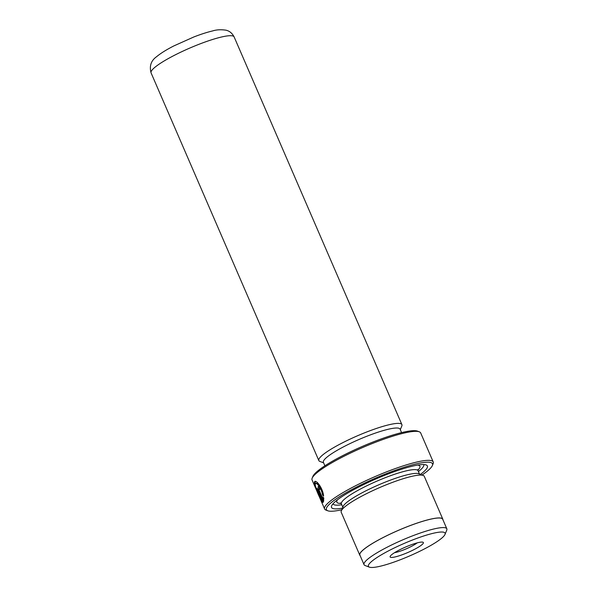 <?xml version="1.0" encoding="UTF-8"?>
<svg xmlns="http://www.w3.org/2000/svg" width="597" height="597" viewBox="0 0 597 597"><rect width="100%" height="100%" fill="white"/><g stroke="black" fill="none" stroke-linecap="round" stroke-linejoin="round"><path stroke-width="0.9" d="M412.863 539.867A41.775 6.821 156.6 0 0 369.386 567.15A41.775 6.821 156.6 0 0 400.624 559.635A41.775 6.821 156.6 0 0 445.004 534.427A41.775 6.821 156.6 0 0 412.863 539.867M445.004 534.427L446.75 530.173A45.118 7.365 156.6 0 0 446.84 528.808A45.118 7.365 156.6 0 0 412.042 536.054A45.118 7.365 156.6 0 0 364.028 564.643A45.118 7.365 156.6 0 0 365.088 565.516L369.386 567.15M409.393 545.471A18.104 2.955 -23.4 0 1 422.93 542.21A18.104 2.955 -23.4 0 1 404.094 554.038A18.104 2.955 -23.4 0 1 390.162 556.397A18.104 2.955 -23.4 0 1 409.393 545.471M394.542 552.68A14.619 2.388 156.6 0 0 403.236 550.061A14.619 2.388 156.6 0 0 417.228 542.86M446.84 528.808L442.69 519.226A45.118 7.365 156.6 0 0 407.893 526.472A45.118 7.365 156.6 0 0 359.887 555.061L364.028 564.643M316.074 483.555C317.067 481.51 322.402 488.503 323.164 494.809L322.529 495.055C321.768 488.771 316.425 481.742 315.44 483.801C314.186 485.421 320.201 499.189 321.79 500.189L316.783 488.622A59.178 9.664 -23.4 0 1 317.037 488.122L323.022 502.338M316.365 483.309L315.44 483.801M323.156 502.256C322.096 504.443 313.171 484.033 314.567 481.779L314.925 481.466M315.194 481.533L315.268 484.406M321.813 500.182L322.984 501.868M320.208 489.234L319.567 488.48L318.932 488.727L319.089 490.07L322.783 498.599L322.761 496.928L323.775 497.928L323.484 501.726L318.686 490.63L318.149 486.63M318.007 486.734C318.552 486.368 319.261 487.077 320.134 488.861A59.178 9.664 156.6 0 0 319.574 489.48L318.888 488.764M312.171 478.167L312.903 476.391A57.79 9.44 -23.4 0 1 374.289 441.519A57.79 9.44 -23.4 0 1 417.504 431.131L419.295 431.81A59.178 9.664 156.6 0 0 375.035 442.452A59.178 9.664 156.6 0 0 312.171 478.167A59.178 9.664 156.6 0 0 312.059 479.958L324.604 508.957A59.178 9.664 -23.4 0 1 387.587 471.451A59.178 9.664 -23.4 0 1 433.228 461.951A59.178 9.664 -23.4 0 1 433.116 463.742L432.385 465.518A57.79 9.44 156.6 0 0 387.923 473.04A57.79 9.44 156.6 0 0 327.783 510.778A57.79 9.44 156.6 0 0 341.76 509.748M327.783 510.778L325.992 510.099A59.178 9.664 -23.4 0 1 324.604 508.957M442.922 519.756A45.253 7.388 156.6 0 0 442.817 519.174L424.273 476.309A45.253 7.388 156.6 0 0 423.213 475.428L418.736 473.727A41.775 6.821 156.6 0 0 387.49 481.242A41.775 6.821 156.6 0 0 343.118 506.45L341.29 510.883A45.253 7.388 156.6 0 0 341.208 512.248L359.752 555.12A45.253 7.388 156.6 0 0 360.11 555.591M423.213 475.428A45.253 7.388 156.6 0 0 389.363 483.57A45.253 7.388 156.6 0 0 341.29 510.883M420.445 474.376A52.215 8.53 156.6 0 0 426.161 464.966A52.215 8.53 156.6 0 0 387.11 474.361A52.215 8.53 156.6 0 0 331.641 505.868A52.215 8.53 156.6 0 0 342.424 508.144M418.422 471.563A49.432 8.074 156.6 0 0 423.736 464.563M400.296 429.668L401.811 425.989A45.253 7.388 156.6 0 0 401.9 424.616A45.253 7.388 156.6 0 0 366.998 431.877A45.253 7.388 156.6 0 0 318.835 460.563A45.253 7.388 156.6 0 0 319.895 461.436L323.619 462.854M401.572 432.624L400.072 429.146A41.775 6.821 156.6 0 0 367.849 435.855A41.775 6.821 156.6 0 0 323.395 462.332L324.895 465.802M314.567 481.779C315.85 479.152 322.94 488.07 323.581 496.047L322.529 495.055M442.817 519.174A45.253 7.388 156.6 0 0 407.915 526.435A45.253 7.388 156.6 0 0 359.752 555.12M422.064 474.996A57.79 9.44 156.6 0 0 432.385 465.518M433.228 461.951L420.684 432.952A59.178 9.664 156.6 0 0 419.295 431.81M333.007 503.823A49.432 8.074 156.6 0 0 341.753 504.741M323.432 497.599L323.417 498.353L322.783 498.599M322.858 498.57L323.731 500.592M317.186 488.465L316.783 488.622M322.193 500.032L321.79 500.189M319.238 490.413L318.686 490.63M417.96 469.421L418.072 470.757A41.775 6.821 156.6 0 0 385.856 477.458A41.775 6.821 156.6 0 0 341.402 503.935L342.812 507.196M417.907 470.145A45.253 7.388 156.6 0 0 417.713 465.078M151.071 72.879C149.235 66.051 151.048 60.678 156.518 56.752C162.026 52.193 168.854 48.484 173.839 45.924L193.921 36.932C200.928 34.216 207.152 32.216 212.599 30.94C216.524 29.678 221.024 29.44 226.091 30.208C229.606 31.051 232.285 33.29 234.136 36.932A45.253 7.388 156.6 0 0 199.226 44.2A45.253 7.388 156.6 0 0 151.071 72.879L318.835 460.563M337.506 499.786A45.253 7.388 156.6 0 0 341.066 503.398M234.136 36.932L401.9 424.616M341.402 503.935L340.499 502.935M418.072 470.757L419.482 474.018"/></g></svg>
